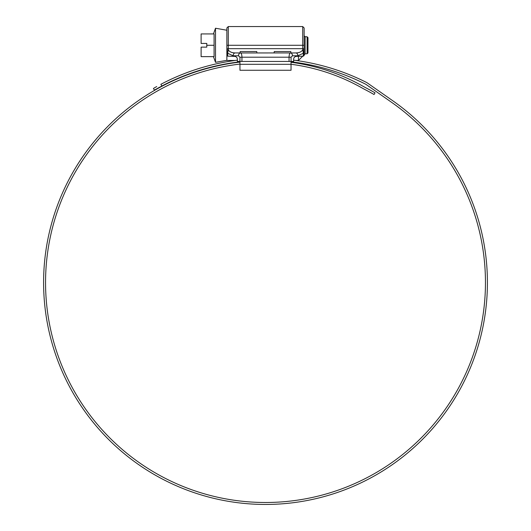 <?xml version="1.0" encoding="UTF-8"?>
<svg xmlns="http://www.w3.org/2000/svg" width="531" height="531" viewBox="0 0 531 531"><rect width="100%" height="100%" fill="white"/><g stroke="black" fill="none" stroke-linecap="round" stroke-linejoin="round"><path stroke-width="0.8" d="M307.11 36.765L307.967 37.621L307.967 52.941L307.11 53.797L307.11 36.765L305.126 36.765L304.13 35.776M307.11 53.797L305.126 53.797L305.126 36.765M213.442 56.631L215.513 62.326L215.513 28.236L226.87 30.24M206.785 45.281L206.785 47.126L201.11 47.126L201.11 56.631L214.079 56.631L214.079 33.931L201.11 33.931L201.11 43.436L206.785 43.436L206.785 45.281L214.079 45.281M302.624 56.299L298.455 60.468L298.455 56.352M226.87 50.16A1.42 0.372 0 0 1 228.284 49.795L228.23 49.941A1.42 0.392 0 0 0 226.87 50.339L227.699 53.253L227.699 56.167L226.87 55.184L226.87 45.281L226.87 60.468L235.094 60.468M274.016 52.941L274.295 51.527L290.756 51.527L291.041 52.961L290.47 52.941A2.841 2.005 90 0 1 292.475 55.782L291.061 57.202L291.061 61.457L293.63 61.457L293.63 59.187C293.816 57.474 294.758 56.532 296.471 56.352L303.301 56.167L304.13 55.184L303.931 55.821M289.05 61.457L239.939 61.457L239.959 70.258L291.041 70.258L291.041 61.457L289.05 61.457L289.05 57.202C289.143 54.633 289.614 53.213 290.47 52.941L239.959 52.961L240.244 51.527L256.705 51.527L256.984 52.941M239.959 64.078A219.947 219.947 0 0 0 45.553 282.545A219.947 219.947 0 0 0 265.5 502.492A219.947 219.947 0 0 0 391.659 102.37L366.198 84.542A5.675 5.675 0 0 0 365.501 84.124A222.19 222.19 0 0 0 291.041 61.822M239.959 62.107A221.905 221.905 0 0 0 43.595 282.545A221.905 221.905 0 0 0 265.5 504.45A221.905 221.905 0 0 0 392.781 100.764L367.326 82.942A7.633 7.633 0 0 0 366.383 82.378A224.148 224.148 0 0 0 293.63 60.162M257.203 504.297L257.893 504.317M259.234 504.364L262.254 504.423M261 504.404L261.823 504.417M266.748 504.443L269.303 504.417M268.752 504.423L269.569 504.41M269.549 504.41L268.845 504.423M271.998 504.357L274.036 504.284M274.102 504.284L273.412 504.311M268.945 504.423L267.724 504.437M267.246 504.443L265.354 504.45M154.036 88.073L156.718 86.56M155.543 87.217L154.64 87.728M237.37 60.162A224.148 224.148 0 0 0 160.88 84.31L161.862 86.002L154.402 90.117L153.426 88.425M239.959 61.822A222.19 222.19 0 0 0 161.862 86.002L157.707 88.252M154.402 90.117L155.019 89.766M155.623 89.42L156.519 88.909M291.041 62.286A198.282 198.282 0 0 1 362.567 86.015A139.945 139.945 0 0 0 366.529 88.159A219.071 219.071 0 0 1 375.032 92.825L374.056 94.518A217.113 217.113 0 0 0 365.627 89.898A141.903 141.903 0 0 1 361.604 87.728A196.324 196.324 0 0 0 291.041 64.264M291.041 52.941L295.86 52.941C299.318 52.808 301.601 51.759 302.716 49.795A1.42 0.372 -0 0 1 304.13 50.16L304.13 55.184L305.126 53.797M304.13 45.281L228.284 45.281L228.284 48.686L302.716 48.686L302.716 26.55L304.13 27.97L304.13 50.16M226.87 45.281L226.87 27.97L228.284 26.55L228.284 45.281L226.87 45.281M226.87 48.686L228.284 48.686L228.284 49.795C229.399 51.759 231.682 52.808 235.14 52.941L239.959 52.941M239.939 57.202L238.525 55.782A2.841 2.005 90 0 1 240.53 52.941C241.386 53.213 241.857 54.633 241.95 57.202L239.939 57.202L239.939 61.457L237.37 61.457L237.37 59.187C237.184 57.474 236.242 56.532 234.529 56.352L227.699 56.167M228.23 49.941L227.699 53.253L233.129 55.782A2.841 2.005 90 0 1 235.14 52.941M295.86 52.941A2.841 2.005 90 0 1 297.871 55.782L292.475 55.782M304.13 48.686L302.716 48.686L303.301 53.253L297.871 55.782M303.301 56.167L303.301 53.253L304.13 50.339A1.42 0.392 180 0 0 302.77 49.941M239.959 64.297L291.041 64.297M291.061 57.202L241.95 57.202L241.95 61.457M238.525 55.782L233.129 55.782M226.87 60.322L215.513 62.326M213.442 33.931L215.513 28.236M298.455 60.468L295.906 60.468M302.716 26.55L228.284 26.55"/></g></svg>
